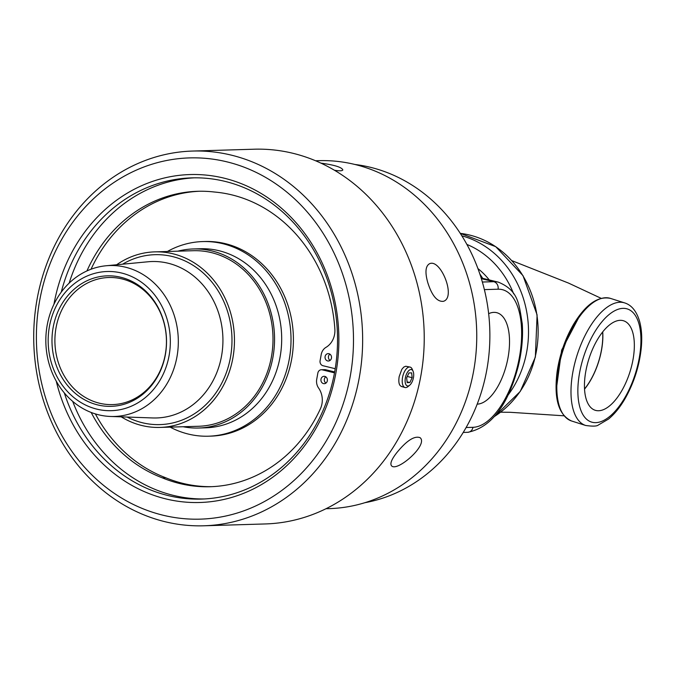 <?xml version="1.0" encoding="UTF-8"?>
<svg xmlns="http://www.w3.org/2000/svg" width="675" height="675" viewBox="0 0 675 675"><rect width="100%" height="100%" fill="white"/><g stroke="black" fill="none" stroke-linecap="round" stroke-linejoin="round"><path stroke-width="1.01" d="M409.717 385.189L407.978 386.615A10.53 4.911 -76.3 0 1 405.008 387.517A10.53 4.911 -76.3 0 1 402.536 377.46A10.53 4.911 -76.3 0 1 410.012 367.065A10.53 4.911 -76.3 0 1 412.231 369.233L413.117 371.301A8.412 3.923 -76.3 0 1 413.446 377.637A8.412 3.923 -76.3 0 1 409.717 385.189A8.412 3.923 -76.3 0 1 405.371 377.873A8.412 3.923 -76.3 0 1 409.025 370.381A8.412 3.923 -76.3 0 1 413.117 371.301M402.064 386.573C399.229 386.083 398.258 382.767 399.17 376.625L401.811 369.36L403.743 367.09L405.759 366.247L410.012 367.065M409.894 382.548L407.16 382.632L406.662 377.84L408.915 372.954L411.657 372.878L412.147 377.671L409.894 382.548L407.076 381.864M412.147 377.671L407.287 376.481M489.274 279.939A76.435 67.053 -91.7 0 0 477.925 268.582M602.623 332.024A45.605 20.917 -72.4 0 1 600.396 355.058A45.605 20.917 -72.4 0 1 584.516 388.986M631.91 364.863A46.938 21.532 -72.4 0 1 594.844 410.155A46.938 21.532 -72.4 0 1 586.879 366.213A46.938 21.532 -72.4 0 1 623.287 320.701A46.938 21.532 -72.4 0 1 631.91 364.863M584.525 389.146A45.799 21.009 107.6 0 0 600.488 355.058A45.799 21.009 107.6 0 0 602.724 331.898M580.711 313.85L561.651 350.106L556.116 390.808M202.677 241.574L205.073 241.507A97.36 85.404 88.3 0 1 293.363 336.251A97.36 85.404 88.3 0 1 210.912 436.126L208.524 436.202A97.36 85.404 -91.7 0 0 290.967 336.327A97.36 85.404 -91.7 0 0 202.677 241.574A97.36 85.404 -91.7 0 0 167.383 251.488M170.142 427.132A97.36 85.404 -91.7 0 0 208.524 436.202M177.871 251.168A89.572 78.578 88.3 0 1 193.269 248.957L200.416 248.746A89.572 78.578 88.3 0 1 280.066 357.1A89.572 78.578 88.3 0 1 205.791 427.807L198.644 428.026A89.572 78.578 88.3 0 1 183.136 426.735M334.505 372.845L322.22 369.832L325.595 369.731L334.665 371.95M91.184 412.459A147.082 129.035 88.3 0 0 162.439 477.892A147.597 129.49 88.3 0 0 210.17 486.726A147.597 129.49 88.3 0 0 320.397 408.822A18.976 16.647 -91.7 0 0 318.592 388.041A10.547 9.248 88.3 0 1 316.727 379.257L317.849 373.073A4.219 3.696 88.3 0 1 321.342 369.74A4.219 3.696 88.3 0 1 322.22 369.832M86.94 270.937A147.082 129.035 88.3 0 1 197.699 191.287A147.082 129.035 88.3 0 1 214.397 192.021A147.597 129.49 88.3 0 1 334.868 329.189A18.976 16.647 88.3 0 1 325.991 347.355A10.547 9.248 -91.7 0 0 321.216 354.518L320.093 360.703A4.219 3.696 88.3 0 0 322.971 365.715L335.222 368.71M324.81 376.388A3.687 3.24 -91.7 0 0 324.051 376.312A3.687 3.24 -91.7 0 0 320.92 380.093A3.687 3.24 -91.7 0 0 324.27 383.687A3.687 3.24 -91.7 0 0 327.383 380.337A3.687 3.24 -91.7 0 0 324.81 376.388M327.62 360.931A3.687 3.24 88.3 0 1 325.055 356.982A3.687 3.24 88.3 0 1 328.168 353.632A3.687 3.24 88.3 0 1 331.518 357.227A3.687 3.24 88.3 0 1 328.387 361.015A3.687 3.24 88.3 0 1 327.62 360.931M321.342 369.74L324.726 369.638A4.219 3.696 88.3 0 1 325.595 369.731M329.873 354.13A3.687 3.24 -91.7 0 0 330.058 360.416M325.755 376.802A3.687 3.24 -91.7 0 0 325.941 383.096M162.439 477.892L165.822 477.79A147.597 129.49 -91.7 0 0 211.857 486.667M199.395 191.253A147.082 129.035 -91.7 0 0 91.041 269.232M95.386 413.918A147.082 129.035 -91.7 0 0 165.822 477.79M176.951 356.873A75.507 66.234 88.3 0 1 110.557 416.467A75.507 66.234 88.3 0 1 47.199 325.139A75.507 66.234 88.3 0 1 106.034 265.773A75.507 66.234 88.3 0 1 176.951 356.873M116.648 264.76A87.826 77.043 88.3 0 1 154.778 251.868A87.826 77.043 88.3 0 1 232.867 358.104A87.826 77.043 88.3 0 1 160.043 427.427A87.826 77.043 88.3 0 1 121.213 416.846M165.291 354.409A63.577 55.772 88.3 0 1 112.582 404.595A63.577 55.772 88.3 0 1 56.05 327.687A63.577 55.772 88.3 0 1 108.768 277.509A63.577 55.772 88.3 0 1 165.291 354.409M165.341 354.814A65.281 57.265 88.3 0 1 97.656 404.907A65.281 57.265 88.3 0 1 53.165 327.375A65.281 57.265 88.3 0 1 120.85 277.282A65.281 57.265 88.3 0 1 165.341 354.814M49.435 326.464A69.618 61.079 88.3 0 1 121.627 273.038A69.618 61.079 88.3 0 1 169.071 355.725A69.618 61.079 88.3 0 1 96.888 409.151A69.618 61.079 88.3 0 1 49.435 326.464M154.778 251.868L193.32 250.712A87.826 77.043 88.3 0 1 271.409 356.948A87.826 77.043 88.3 0 1 198.585 426.271L160.043 427.427M193.269 248.957A89.572 78.578 88.3 0 1 272.919 357.32A89.572 78.578 88.3 0 1 198.644 428.026M427.739 282.488C424.913 272.346 425.495 266.102 429.486 263.756C440.615 258.247 456.477 297.743 443.332 301.337C437.096 301.877 431.899 295.591 427.739 282.488M396.816 452.647C406.704 440.572 414.467 435.586 420.086 437.678C428.709 444.749 396.579 472.728 391.433 465.674C389.914 463.489 391.711 459.143 396.816 452.647M315.554 160.76L318.811 160.658A174.066 152.702 88.3 0 1 473.588 371.225A174.066 152.702 88.3 0 1 329.248 508.629L325.991 508.731M320.895 163.122C334.42 164.97 341.727 167.223 342.832 169.898C342.487 170.935 339.711 171.062 334.488 170.277M192.552 151.057L254.146 149.209A187.456 164.447 88.3 0 1 420.829 375.975A187.456 164.447 88.3 0 1 265.393 523.943L203.799 525.791A187.456 164.447 88.3 0 1 37.117 299.025A187.456 164.447 88.3 0 1 192.552 151.057A187.456 164.447 88.3 0 1 359.243 377.823A187.456 164.447 88.3 0 1 203.799 525.791M56.253 381.156A164.05 143.918 -91.7 0 0 280.454 471.226A164.05 143.918 -91.7 0 0 272.523 201.057A164.05 143.918 -91.7 0 0 53.992 304.045A164.05 143.918 -91.7 0 0 53.949 304.282M61.265 292.106A160.675 140.957 88.3 0 1 191.742 177.871A160.675 140.957 88.3 0 1 334.614 372.237A160.675 140.957 88.3 0 1 201.378 499.078A160.675 140.957 88.3 0 1 64.294 392.867M194.425 177.82A160.675 140.957 -91.7 0 0 69.154 283.12M72.697 401.363A160.675 140.957 -91.7 0 0 204.061 498.968M39.673 300.544A180.706 158.532 88.3 0 1 227.045 161.873A180.706 158.532 88.3 0 1 350.207 376.498A180.706 158.532 88.3 0 1 162.835 515.168A180.706 158.532 88.3 0 1 39.673 300.544M479.841 273.991A93.724 82.223 88.3 0 1 482.684 278.328M354.797 164.455A170.691 149.74 88.3 0 1 486.776 370.035A170.691 149.74 88.3 0 1 364.947 502.689M488.649 313.673A46.938 21.895 -76.3 0 1 496.327 312.584A46.938 21.895 -76.3 0 1 508.047 357.581A46.938 21.895 -76.3 0 1 477.191 404.139M466.872 244.418A92.289 80.966 88.3 0 1 513.667 293.861M494.53 416.475L520.231 391.483L535.359 357.109L537.097 314.904L523.015 275.653L495.728 246.662L460.266 233.373A97.942 85.928 88.3 0 1 535.148 357.168A97.942 85.928 88.3 0 1 494.64 416.34M507.98 395.196A97.942 85.928 -91.7 0 0 461.835 235.82M560.149 360.61A64.311 29.498 -72.4 0 1 610.487 298.401C598.016 295.777 585.74 304.366 573.657 324.169C565.296 338.563 559.794 354.299 557.162 371.385C553.702 398.393 558.487 414.923 571.514 420.972A64.311 29.498 -72.4 0 1 560.149 360.61M585.697 425.486C592.76 426.448 596.97 426.296 598.337 425.022L608.504 419.074C614.689 413.969 620.325 406.949 625.421 398.014C634.087 382.455 639.36 365.833 641.25 348.14C642.229 337.973 641.68 329.037 639.596 321.342C636.559 311.209 631.581 305.066 624.67 302.906A64.311 29.498 107.6 0 0 574.324 365.124A64.311 29.498 107.6 0 0 585.697 425.486L571.514 420.972M580.93 366.39A59.332 27.219 -72.4 0 1 635.428 315.622A59.332 27.219 -72.4 0 1 611.828 414.593A59.332 27.219 -72.4 0 1 580.93 366.39M127.153 417.049A84.999 74.562 -91.7 0 0 228.412 366.28A84.999 74.562 -91.7 0 0 172.513 256.559A84.999 74.562 -91.7 0 0 122.563 264.195M106.034 265.773L148.011 261.773A78.249 68.647 88.3 0 1 168.176 263.242A78.249 68.647 88.3 0 1 221.51 356.189A78.249 68.647 88.3 0 1 152.702 417.952L110.557 416.467M484.372 289.617L498.074 289.204A70.639 32.948 -76.3 0 1 519.413 357.244A70.639 32.948 -76.3 0 1 472.981 427.309L466.13 427.52M463.236 432.439L467.733 432.304C490.936 427.663 507.735 405.802 518.13 366.711C521.817 351.658 523.192 337.34 522.264 323.755C518.974 304.155 518.695 290.571 498.378 282.167A76.967 35.902 103.7 0 0 493.763 281.694L481.343 278.657M498.074 289.204A6.328 5.552 88.3 0 0 493.763 281.694L482.355 282.032M467.733 432.304A6.328 5.552 -91.7 0 0 472.981 427.309M401.372 386.488L405.008 387.517M511.827 260.634L568.544 283.095L601.138 298.325M500.656 412.197L510.148 412.29L563.979 415.808M624.67 302.906L610.487 298.401M498.378 282.167L481.123 277.948"/></g></svg>
